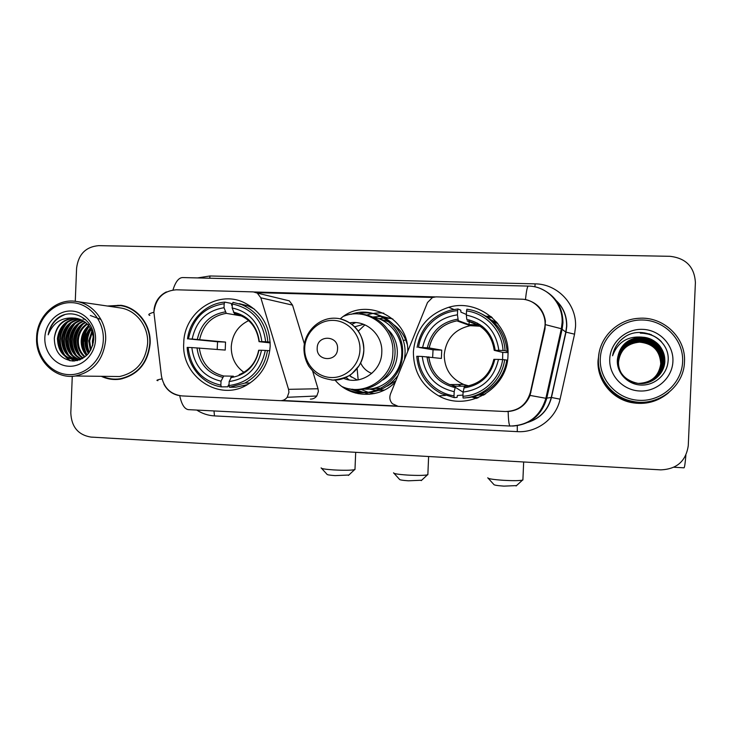 <?xml version="1.0" encoding="UTF-8"?>
<svg xmlns="http://www.w3.org/2000/svg" width="732" height="732" viewBox="0 0 732 732"><rect width="100%" height="100%" fill="white"/><g stroke="black" fill="none" stroke-linecap="round" stroke-linejoin="round"><path stroke-width="1.1" d="M310.377 399.086C312.994 399.141 315.126 398.117 316.782 396.012L318.374 391.501L318.017 388.756L312.646 371.124M288.939 392.352L287.209 397.284C285.407 399.59 283.083 400.715 280.237 400.66L181.875 395.911C170.547 394.457 163.73 387.795 161.433 375.928L153.885 312.125C155.724 298.281 163.19 290.842 176.293 289.799L253.309 291.894L257.298 293.111L260.83 297.805L288.554 389.342L288.939 392.352M413.397 351.662C413.379 371.325 421.833 386.057 438.761 395.875C467.419 412.317 507.706 389.131 507.981 355.23C510.25 324.157 477.877 298.363 448.725 307.284C427.378 314.431 415.602 329.217 413.397 351.662M471.728 397.037L476.953 398.199M183.75 342.997C181.124 376.303 218.639 401.859 246.711 385.069C261.04 376.523 268.854 363.584 270.172 346.254C269.962 325.575 261.031 310.908 243.381 302.252C216.828 289.936 183.997 312.747 183.75 342.997M483.495 395.161L480.549 395.07M483.733 394.713L484.209 394.749M384.538 390L378.746 390.43M376.504 390.348L369.193 389.04M351.333 377.108L349.878 375.187M395.298 382.113C379.075 399.269 349.667 398.052 335.046 380.054M361.361 389.57L368.406 392.37M368.901 392.508L374.4 393.587M521.312 299.178L436.034 296.863L432.475 297.512L427.497 302.526L390.476 394.036C389.214 397.622 389.836 400.843 392.334 403.689L398.153 406.352L505.263 411.521C518.238 411.201 526.61 404.805 530.38 392.343L544.452 328.833C548.058 314.403 536.108 299.159 521.312 299.178M340.279 318.859C365.021 296.204 408.913 316.846 407.742 351.36M383.806 313.168C378.005 312.537 372.341 313.168 366.814 315.062M372.68 317.011L380.969 316.398M382.342 316.489L392.855 319.024M391.629 318.548L385.307 318.017M383.897 318.054L378.746 318.695M364.902 324.843L358.341 331.102M493.643 321.037L496.452 321.952M496.982 322.574L496.525 322.455M304.375 343.976L292.544 305.134L289.296 300.843L284.538 299.69M541.012 309.435L540.298 309.06M517.46 408.941L518 408.932M491.328 316.865L486.002 316.187M101.318 376.312C107.357 379.167 113.67 380.109 120.258 379.139C138.028 374.967 147.992 363.09 150.151 343.528C151.195 325.063 137.808 307.66 120.954 305.29L107.412 306.022M112.115 378.975L116.516 379.505M599.096 352.934L598.026 360.592C596.891 379.917 611.449 398.547 630.993 402.49C645.185 405.171 657.793 401.859 668.81 392.553M598.584 356.63L598.2 360.72C597.074 379.926 611.549 398.455 630.975 402.371L630.993 402.49M153.921 311.493L154.15 308.776C155.486 301.026 159.558 295.399 166.374 291.912M524.249 299.434L525.475 299.617C536.748 302.261 543.391 309.371 545.404 320.945L545.001 328.915L530.041 395.417C525.915 405.162 518.613 410.524 508.164 411.521L506.754 411.549M397.485 406.297L280.878 400.66M178.434 395.445C171.901 393.926 167.052 390.138 163.895 384.108M254.278 291.977L434.991 296.89M395.948 405.949L282.369 400.468M256.438 292.635L432.621 297.448M72.276 376.303L70.803 413.022C71.507 426.939 78.223 434.954 90.96 437.086L660.676 469.862C676.743 469.239 685.948 461.178 688.263 445.669L695.4 282.589C694.448 266.915 685.976 258.158 669.981 256.31L98.637 245.65C85.745 246.803 78.397 254.306 76.595 268.15L75.268 301.31M122.079 305.491L117.642 305.326M103.313 339.895C104.219 320.488 89.185 303.011 71.498 302.645C53.811 301.987 37.881 318.292 37.25 337.397C36.362 356.502 50.956 373.942 68.625 374.619C86.275 375.58 102.663 359.311 103.313 339.895M105.646 340.014C106.698 321.238 93.092 303.597 76.091 301.419C56.492 297.997 36.966 315.977 36.6 337.406C35.154 359.732 54.873 379.551 75.387 376.001C93.348 371.92 103.441 359.924 105.646 340.014M110.376 376.422L119.554 376.532C136.225 372.78 145.586 361.745 147.626 343.436C148.605 326.17 135.987 309.929 120.204 307.907L76.091 301.419M126.398 306.662L120.844 305.665L108.391 306.168M89.231 323.654L88.737 324.569M88.407 325.209L87.913 326.243M87.071 328.192L86.651 329.299M85.818 331.889L84.336 341.139M102.233 376.321C107.979 378.865 113.954 379.679 120.158 378.773C137.772 374.656 147.654 362.907 149.785 343.518C150.819 325.218 137.552 307.98 120.844 305.665M92.598 345.742L92.406 341.13L93.293 336.354M93.266 342.713L93.504 339.456M90.439 350.646L88.737 340.847L91.912 331.102M90.951 349.722L89.652 340.911L92.278 332.099M88.453 353.51C85.854 349.557 84.711 345.239 85.013 340.554C85.342 335.86 87.117 331.651 90.338 327.936M88.947 352.897C86.651 349.091 85.653 345.001 85.946 340.627C86.248 336.235 87.849 332.237 90.741 328.631M86.468 355.496C82.661 351.223 80.913 346.145 81.234 340.261C81.71 334.405 84.198 329.501 88.691 325.557M86.962 355.057C83.457 350.829 81.865 345.925 82.185 340.334C82.624 334.762 84.93 330.013 89.112 326.106M84.5 356.978C79.486 352.678 77.116 347.005 77.409 339.968C78.077 332.978 81.27 327.552 86.971 323.672M84.994 356.649C80.273 352.33 78.068 346.794 78.37 340.041C78.983 333.335 82.002 328.028 87.41 324.102M82.533 358.094C76.32 353.995 73.319 347.846 73.529 339.666C74.435 331.578 78.324 325.731 85.205 322.126M83.027 357.847C77.116 353.675 74.271 347.645 74.499 339.74C75.35 331.925 79.065 326.17 85.653 322.483M80.557 358.909C73.127 355.148 69.476 348.633 69.595 339.364C70.73 330.233 75.332 324.066 83.393 320.881M81.051 358.726C73.923 354.874 70.437 348.441 70.583 339.438C71.663 330.562 76.082 324.468 83.851 321.165M79.971 359.796L79.065 359.586M78.562 359.449C69.906 356.191 65.578 349.393 65.596 339.053C66.969 328.906 72.276 322.519 81.536 319.875M80.264 359.687L79.559 359.494M79.065 359.339C70.711 355.935 66.557 349.201 66.603 339.126C67.911 329.235 73.044 322.894 82.002 320.104M79.559 359.952C67.939 358.753 61.936 351.68 61.552 338.742C63.162 327.588 69.192 321.046 79.623 319.106M79.486 359.979L77.546 359.778M77.07 359.687C67.481 356.914 62.641 349.96 62.568 338.815C64.114 327.918 69.961 321.412 80.108 319.28M74.179 318.091C62.568 318.969 55.952 325.667 54.314 338.175C54.534 351.607 60.683 359.229 72.761 361.041C84.802 360.016 91.784 352.87 93.705 339.611C95.471 319.664 71.809 306.324 57.252 318.502C52.311 322.711 49.291 328.156 48.202 334.826C52.997 322.675 61.653 317.093 74.179 318.091L75.067 318.146C86.458 320.223 92.607 327.405 93.504 339.703L92.744 345.257M88.7 353.208C85.424 357.079 81.389 359.256 76.586 359.732C64.334 359.101 57.947 351.991 57.444 338.422C59.338 326.252 66.081 319.628 77.674 318.548M82.496 358.598L77.592 359.778C65.349 359.137 58.981 352.046 58.468 338.495C60.289 326.591 66.859 319.976 78.168 318.667M83.045 319.079L85.47 319.445M54.314 338.175C56.437 325.273 63.693 318.64 76.073 318.264L76.174 318.274M44.844 337.69C44.158 352.367 55.394 365.762 68.954 366.247C82.506 366.961 95.041 354.471 95.535 339.602C96.231 324.733 84.729 311.329 71.16 311.018C57.599 310.487 45.32 322.995 44.844 337.69M116.498 379.121L120.954 379.03M48.202 334.826C50.407 324.962 55.815 318.292 64.416 314.824M70.281 360.785L66.209 357.106M64.745 355.23C57.956 343.738 58.908 332.703 67.609 322.135M74.38 361.022L72.486 359.558M72.221 359.33L70.144 357.216M68.68 355.304C62.037 343.985 62.979 333.106 71.489 322.675M90.356 315.501L100.97 319.463M77.473 360.574L76.403 359.705M76.137 359.476L74.033 357.317M72.55 355.377C66.072 344.223 66.987 333.499 75.305 323.215M76.366 355.45C70.043 344.452 70.94 333.883 79.074 323.745M80.127 355.514C73.959 344.69 74.847 334.268 82.789 324.267M87.071 354.947C81.874 345.101 82.597 335.549 89.24 326.28M89.341 352.348C86.193 344.479 86.779 336.775 91.079 329.263M69.622 360.656L65.056 356.301M63.263 353.684C57.865 343.308 58.697 333.27 65.761 323.581M73.941 361.041L71.882 359.439M71.544 359.147L69 356.393M67.198 353.73C61.955 343.537 62.778 333.682 69.641 324.157M77.116 360.656L75.799 359.586M75.451 359.284L72.88 356.484M71.068 353.776C65.999 343.765 66.795 334.085 73.465 324.715M74.893 353.812C69.979 343.994 70.757 334.478 77.235 325.283M78.653 353.849C73.905 344.214 74.673 334.872 80.941 325.841M86.028 353.904C81.6 344.635 82.332 335.649 88.224 326.939M89.066 352.733C85.653 344.58 86.257 336.61 90.85 328.833M348.862 475.022L335.091 475.617C329.583 475.233 326.865 474.766 326.957 474.226L321.613 468.398M321.119 467.858C320.927 468.645 325.136 469.34 333.755 469.926C343.811 470.456 350.747 470.374 354.553 469.688L355.002 468.992M248.67 320.607C238.065 325.786 232.254 334.451 231.257 346.62C231.156 357.536 235.375 366.11 243.912 372.332M229.025 385.023L228.421 385.032L227.872 386.816L221.403 386.88L220.854 385.16C201.547 380.631 190.631 368.059 188.115 347.435L191.839 347.581C194.218 365.835 203.944 377.035 221.018 381.18L223.699 376.019L233.371 376.175M217.203 349.42L217.55 341.78L188.463 338.898C192.644 318.521 204.548 306.8 224.184 303.734L224.019 307.715C206.653 310.569 196.039 321.009 192.187 339.035L225.538 342.082L225.218 350.07L191.839 347.581M224.184 303.734L224.861 302.124L231.275 303.405L231.678 305.281L232.282 305.4M254.489 309.188L247.928 305.885L239.309 303.643M269.779 350.729L265.295 350.418C260.903 371.097 248.798 382.799 229.006 385.535L229.537 387.255L235.887 387.182L247.526 384.611M267.866 341.862C266.091 323.965 257.389 311.558 241.761 304.64L233.005 302.362L232.337 303.972C251.863 308.199 262.971 320.781 265.652 341.743L270.163 342.128M229.537 387.255L244.909 383.037C257.499 376.138 265.039 365.305 267.509 350.527M188.115 347.435L187.163 347.425C187.968 366.933 202.92 384.309 221.403 386.88M265.652 341.743L261.827 341.597C259.311 323.077 249.42 311.869 232.172 307.962L232.337 303.972M229.006 385.535L229.162 381.546C246.675 378.966 257.435 368.535 261.47 350.271L265.295 350.418M221.018 381.18L220.854 385.16M232.172 307.962L234.368 313.598L236.747 314.12C249.585 318.292 257.014 327.451 259.018 341.606M270.19 342.896L259.018 341.661L261.827 341.597M231.797 376.376L229.162 381.546M261.47 350.271L258.671 350.262C256.227 362.065 249.731 370.191 239.172 374.647M245.531 385.325L246.245 385.325M224.861 302.124C206.223 303.304 189.89 319.509 187.511 338.898M192.187 339.035L188.463 338.898M241.88 316.041L226.261 313.342L224.019 307.715M225.538 342.082L217.55 341.78M516.518 485.591L503.918 486.13C497.248 485.655 493.871 485.087 493.789 484.428L488.281 478.353M487.768 477.786C487.823 478.737 493.066 479.579 503.488 480.311C512.876 480.823 519.198 480.768 522.474 480.146L522.923 479.433M482.324 326.335L470.283 325.676C454.718 329.171 446.035 338.852 444.233 354.736C444.397 368.8 450.866 378.7 463.649 384.428L468.782 385.892M502.591 359.568L502.747 352.403L494.228 350.344L498.84 350.344C496.067 330.956 485.243 319.207 466.357 315.099L466.54 310.926C485.92 313.278 502.07 330.654 503.03 350.5L505.053 350.619C504.138 329.83 487.173 311.585 466.87 309.233L466.54 310.926M462.972 395.07L457.381 395.49L457.097 397.375L454.206 397.622L454.005 395.838C434.707 393.139 419.107 375.8 418.182 356.31L422.245 356.475C424.853 375.562 435.503 387.301 454.188 391.675L455.514 386.212L467.501 386.157M432.649 357.335L433.042 349.805L418.558 347.38C421.11 328.028 438.139 311.896 457.61 310.661L457.436 314.824C438.431 317.789 426.829 328.686 422.62 347.535L429.208 347.947L441.725 350.134L441.378 358.46L422.245 356.475M497.998 323.837L492.453 320.9M460.867 321.613L460.089 321.998M457.61 310.661L457.958 308.968L460.785 310.194L460.913 312.143L466.385 314.458M505.053 350.619L507.999 351.79M490.815 316.434L487.21 316.279M507.111 351.15C505.373 333.636 496.662 321.128 480.979 313.607M466.138 397.76C486.13 396.817 504.11 380.265 506.736 360.062L502.646 359.577C500.002 379.277 482.425 395.372 462.926 396.25L463.109 398.034C483.541 397.211 501.987 380.329 504.668 359.677M418.182 356.31L416.746 356.292C418.292 373.183 426.509 385.627 441.378 393.624L454.206 397.622M503.03 350.5L498.84 350.344M462.926 396.25L463.1 392.078C482.26 389.406 494.045 378.517 498.455 359.412L502.646 359.577M454.188 391.675L454.005 395.838M466.357 315.099L466.769 319.445C483.138 323.205 492.609 333.49 495.189 350.308M498.455 359.412L493.844 359.348C489.992 375.068 480.174 384.154 464.381 386.606L463.1 392.078M472.89 397.357L476.322 398.428M479.387 394.795L485.591 393.908M507.468 360.473L506.69 360.327M427.049 357.417L428.915 357.655M457.958 308.968L450.775 310.094C432.017 315.675 420.799 328.101 417.121 347.371M422.62 347.535L418.558 347.38M469.221 319.948L469.029 324.587L458.287 320.671L457.436 314.824M469.029 324.587L477.356 324.862L477.429 323.105M494.228 350.326C491.712 334.368 482.69 324.578 467.162 320.945L477.356 324.862M441.725 350.134L433.042 349.805M508.017 352.595L502.747 352.403M472.854 396.808L478.142 397.732M477.474 397.998L471.573 397.073M460.84 386.103L458.259 384.492M464.344 384.684L466.476 385.993M479.808 324.523L477.356 324.825M476.779 324.926L474.803 325.356M492.288 317.706L486.99 316.791M485.874 316.105L491.758 317.231M421.65 480.229L408.41 480.805C402.417 480.384 399.425 479.872 399.452 479.286L394.063 473.357M393.551 472.79C393.45 473.659 398.089 474.418 407.459 475.068C417.203 475.59 423.865 475.516 427.433 474.858L427.881 474.135M337.553 348.798C338.587 335.247 317.249 334.515 317.203 348.029C316.132 361.507 337.461 362.386 337.553 348.798M343.592 378.343C360.492 385.737 381.582 371.609 381.784 352.476C382.973 335.046 366.458 319.838 349.869 322.849M342.1 386.615C364.262 396.927 392.581 378.471 392.846 353.071C394.777 327.222 366.988 306.562 343.884 316.169M363.575 324.303L354.755 326.792M407.074 344.022C404.86 336.235 400.596 329.931 394.264 325.109M389.067 321.906L378.81 318.722M364.591 389.122C383.467 390.458 401.346 373.805 401.758 354.187C402.783 336.537 389.616 319.793 372.753 317.048M371.783 373.421C366.695 371.426 362.971 367.922 360.602 362.907M354.764 389.57L369.514 394.31M370.868 388.848L381.555 388.061M387.338 386.112L395.847 380.768M349.228 375.598L357.271 380.018M349.667 388.857C368.718 396.378 384.803 391.959 397.933 375.608M404.457 359.476L405.006 354.306C406.791 329.116 381.701 307.779 358.131 313.946M351.461 314.248C375.964 305.006 404.558 326.939 402.563 353.995C402.38 383.55 366.897 402.966 343.253 387.072M345.897 377.401L349.191 379.899M382.745 380C399.452 369.907 402.454 343.665 388.418 330.041M355.661 322.592L351.9 324.294M685.884 455.231C685.198 463.31 684.585 467.51 684.027 467.821L683.972 467.821M682.627 361.745C683.734 340.06 664.94 320.479 642.897 320.003C620.855 319.198 601.045 337.324 600.295 358.634C599.206 379.935 617.387 399.48 639.402 400.34C661.408 401.52 681.84 383.44 682.627 361.745M684.475 361.855C686.14 337.662 663.146 316.032 638.661 318.319C617.232 319.417 598.977 337.864 598.456 358.607C597.285 378.417 612.355 397.485 632.439 401.319C657.263 407.148 684.054 387.082 684.475 361.855M638.478 383.412C645.926 383.577 651.956 380.796 656.586 375.058C659.175 371.527 660.566 367.72 660.749 363.639C659.916 350.637 652.871 343.473 639.603 342.146L639.631 342.073C652.917 343.4 659.971 350.582 660.804 363.603C658.901 376.202 651.462 382.799 638.487 383.412M661.051 363.465C659.12 376.166 651.608 382.818 638.524 383.412C651.572 382.818 659.065 376.175 660.987 363.502C660.145 350.408 653.054 343.189 639.695 341.853L639.713 341.771C653.1 343.116 660.209 350.344 661.051 363.465M639.713 341.771C627.223 342.96 620.132 349.622 618.439 361.764C618.247 365.991 619.354 370.017 621.77 373.851C619.409 370.081 618.311 366.092 618.503 361.91C620.187 349.859 627.233 343.244 639.631 342.073M621.797 373.896C619.428 370.099 618.33 366.119 618.522 361.947C620.205 349.914 627.233 343.317 639.603 342.146M637.115 383.266C630.6 382.214 625.476 379.066 621.733 373.814C619.299 369.953 618.174 365.881 618.366 361.608C620.077 349.374 627.223 342.668 639.805 341.469C653.283 342.823 660.447 350.106 661.298 363.319C659.349 376.138 651.773 382.836 638.56 383.422C651.892 382.854 659.514 376.12 661.481 363.218C660.63 349.923 653.429 342.603 639.869 341.24L639.896 341.167C653.475 342.53 660.694 349.869 661.545 363.182C659.578 376.111 651.928 382.854 638.606 383.422C652.093 382.873 659.807 376.083 661.801 363.035C660.941 349.622 653.667 342.228 639.978 340.856C627.214 342.064 619.958 348.88 618.229 361.297C618.028 365.661 619.19 369.816 621.697 373.759C619.199 369.834 618.046 365.689 618.247 361.334C619.977 348.944 627.214 342.146 639.96 340.938C653.621 342.302 660.877 349.676 661.737 363.072C659.752 376.083 652.047 382.873 638.633 383.422M637.188 383.266C630.627 382.214 625.457 379.039 621.688 373.741L621.724 373.805C619.318 369.971 618.192 365.909 618.384 361.645C620.096 349.438 627.223 342.741 639.777 341.551C653.237 342.896 660.392 350.171 661.234 363.356C659.285 376.147 651.727 382.836 638.551 383.412M621.779 373.86C619.373 370.035 618.266 366.018 618.448 361.8C620.15 349.676 627.233 343.034 639.695 341.853M639.869 341.24C627.223 342.439 620.031 349.191 618.311 361.489C618.119 365.799 619.263 369.898 621.724 373.796C619.245 369.88 618.101 365.771 618.293 361.452C620.022 349.127 627.223 342.366 639.896 341.167M662.057 362.889C660.044 376.047 652.249 382.9 638.679 383.431C652.212 382.891 659.98 376.056 661.993 362.926C661.124 349.429 653.813 342 640.052 340.618L640.079 340.545C653.868 341.917 661.188 349.365 662.057 362.889M662.314 362.733C660.282 376.019 652.422 382.918 638.725 383.431C652.377 382.909 660.218 376.028 662.25 362.77C661.38 349.182 654.015 341.688 640.143 340.298L640.171 340.224C654.06 341.615 661.444 349.118 662.314 362.733M637.169 383.266C630.618 382.214 625.457 379.039 621.688 373.75C619.135 369.742 617.954 365.543 618.156 361.132C619.903 348.624 627.214 341.762 640.079 340.545M621.669 373.713L621.678 373.732C619.144 369.761 617.973 365.57 618.174 361.178C619.922 348.688 627.214 341.835 640.052 340.618M662.579 362.578C660.529 375.983 652.587 382.937 638.771 383.44C652.541 382.928 660.465 375.992 662.515 362.624C661.637 348.926 654.216 341.377 640.244 339.977L640.262 339.895C654.262 341.295 661.701 348.862 662.579 362.578M640.143 340.298C627.205 341.533 619.858 348.432 618.101 361.013C617.899 365.46 619.089 369.687 621.66 373.704C625.439 379.011 630.636 382.205 637.243 383.275C630.645 382.205 625.439 379.011 621.633 373.668L621.633 373.668C619.071 369.669 617.881 365.433 618.082 360.968C619.839 348.368 627.205 341.451 640.171 340.224L627.91 343.894M662.853 362.432C660.767 375.955 652.761 382.955 638.807 383.44C652.715 382.955 660.712 375.964 662.78 362.468C661.902 348.661 654.417 341.057 640.335 339.648L640.363 339.566C654.472 340.975 661.966 348.597 662.853 362.432M621.633 373.659L621.633 373.659C619.016 369.596 617.808 365.314 618.009 360.803C619.784 348.103 627.205 341.139 640.262 339.895M640.363 339.566C627.196 340.819 619.72 347.837 617.927 360.638C617.726 365.195 618.952 369.523 621.605 373.622L621.633 373.668C619.025 369.614 617.826 365.341 618.028 360.849C619.794 348.176 627.205 341.213 640.244 339.977M663.128 362.267C661.023 375.919 652.935 382.982 638.853 383.449C652.889 382.973 660.959 375.928 663.055 362.313C662.167 348.395 654.628 340.737 640.436 339.319L640.454 339.236C654.673 340.655 662.231 348.331 663.128 362.267M621.614 373.64L621.605 373.631C618.97 369.541 617.744 365.222 617.945 360.684C619.739 347.91 627.196 340.902 640.335 339.648M663.402 362.111C661.28 375.882 653.109 383.001 638.899 383.449C653.063 382.992 661.216 375.891 663.329 362.148C662.433 348.13 654.838 340.407 640.537 338.98L640.555 338.889C654.893 340.325 662.506 348.066 663.402 362.111M637.325 383.275C630.664 382.205 625.421 378.984 621.596 373.613L621.514 373.494C618.705 369.221 617.405 364.701 617.616 359.943C619.464 346.739 627.178 339.483 640.765 338.193C653.658 337.791 664.72 349.365 663.97 361.782C663.576 374.729 650.592 385.535 637.343 383.275C630.673 382.205 625.421 378.975 621.587 373.604L621.569 373.576C618.888 369.45 617.652 365.076 617.854 360.464C619.656 347.572 627.196 340.49 640.454 339.236M621.587 373.595C618.906 369.468 617.671 365.103 617.872 360.51C619.675 347.636 627.196 340.572 640.436 339.319M663.686 361.947C661.536 375.855 653.283 383.019 638.935 383.449C653.237 383.019 661.472 375.864 663.613 361.992C662.707 347.856 655.048 340.069 640.637 338.632L640.656 338.55C655.103 339.987 662.78 347.792 663.686 361.947M621.578 373.595L621.559 373.567C618.833 369.376 617.57 364.957 617.771 360.29C619.592 347.297 627.187 340.16 640.555 338.889M642.065 337.123L641.076 337.113C627.141 338.486 619.245 345.925 617.387 359.43C616.216 372.661 627.626 384.712 641.214 385.059C654.783 385.572 667.108 374.5 668.069 361.288C670.658 339.035 641.552 324.056 623.82 337.598C617.671 342.274 613.928 348.331 612.574 355.77C617.662 342.201 627.489 335.988 642.065 337.123C656.439 339.044 664.034 347.096 664.857 361.269C664.455 374.537 651.151 385.608 637.572 383.293C624.716 380.375 618.009 372.46 617.451 359.577C619.327 346.154 627.168 338.788 640.967 337.479C654.079 337.059 665.324 348.825 664.564 361.443C664.162 374.601 650.958 385.581 637.499 383.293C630.719 382.195 625.384 378.92 621.486 373.457C618.65 369.157 617.341 364.609 617.552 359.805C619.409 346.52 627.178 339.227 640.839 337.928C653.813 337.516 664.94 349.164 664.189 361.654C663.796 374.683 650.73 385.554 637.398 383.284C630.682 382.205 625.403 378.956 621.541 373.54L621.541 373.54C618.842 369.395 617.588 364.984 617.799 360.336C619.611 347.371 627.187 340.243 640.537 338.98M638.972 383.458C653.42 383.037 661.728 375.827 663.897 361.828C664.647 349.429 653.612 337.882 640.738 338.285C627.178 339.575 619.482 346.803 617.634 359.988C617.424 364.737 618.714 369.239 621.514 373.494C618.769 369.294 617.488 364.829 617.698 360.117C619.528 347.023 627.187 339.831 640.656 338.55M621.477 373.448C618.641 369.138 617.323 364.573 617.534 359.76C619.4 346.446 627.178 339.145 640.866 337.836C653.868 337.425 665.022 349.1 664.263 361.617C663.869 374.665 650.775 385.563 637.416 383.284C630.691 382.205 625.403 378.947 621.532 373.53C618.778 369.312 617.506 364.856 617.716 360.162C619.547 347.087 627.187 339.913 640.637 338.632M617.387 359.43C619.272 345.934 627.168 338.523 641.049 337.196C654.243 336.784 665.553 348.615 664.784 361.315C664.382 374.555 651.096 385.599 637.554 383.293C624.725 380.375 618.028 372.487 617.469 359.622C619.345 346.227 627.168 338.879 640.948 337.562C654.024 337.15 665.242 348.899 664.482 361.489C664.08 374.619 650.913 385.581 637.471 383.293C630.709 382.195 625.375 378.92 621.495 373.466M609.738 358.991C608.905 375.37 622.905 390.376 639.805 390.998C656.696 391.876 672.324 377.996 672.918 361.379C673.769 344.772 659.404 329.748 642.486 329.345C625.576 328.695 610.323 342.603 609.738 358.991M640.71 340.224L651.215 342.75M598.428 361.352C597.678 380.247 612.043 398.254 631.149 402.088C641.845 404.238 651.974 402.646 661.527 397.311M612.574 355.77C614.066 347.846 618.183 341.551 624.918 336.885M640.454 332.776L651.306 334.625M640.354 333.17C648.863 333.225 655.918 336.116 661.518 341.835M640.463 332.721L649.641 334.002M640.363 333.124C648.406 333.161 655.167 335.75 660.648 340.892M530.38 392.343L530.965 392.288M544.452 328.833L544.956 329.162M292.544 305.134L260.83 297.805M318.017 388.756L288.554 389.342M197.558 277.922L209.974 275.973L535.101 283.86L534.927 286.853M535.101 283.86C557.51 283.897 576.962 304.43 575.517 326.911L574.556 334.185L560.081 399.169C556.073 418.558 536.895 432.969 517.277 431.633L214.467 415.904C208.08 415.529 202.178 413.589 196.752 410.066M545.55 324.679L561.343 328.732L565.799 332.081L566.577 326.225C566.769 315.355 562.798 306.36 554.646 299.251M149.859 315.419C147.635 314.687 148.971 313.625 153.885 312.235M540.198 288.445C555.158 295.014 562.743 306.498 562.954 322.894L562.139 329.098L546.749 398.327C541.698 415.456 530.307 424.706 512.565 426.07M525.475 299.617C526.427 290.494 527.415 285.983 528.422 286.093C547.069 286.047 563.247 303.432 562.103 322.583L561.343 328.732L545.88 398.29L551.26 397.449L565.799 332.081L574.556 334.185M508.164 411.521C508.392 420.653 509.051 425.493 510.122 426.033L510.25 426.042M188.765 409.655L188.316 409.636C184.427 408.978 181.563 404.329 179.715 395.683M530.041 395.417L545.88 398.29C540.408 416.316 528.486 425.567 510.122 426.033L188.316 409.636M157.902 380.658C155.76 380.448 157.115 379.835 161.973 378.847M528.23 286.093L183.055 277.565C178.965 277.382 175.607 281.527 172.972 289.982M528.138 422.254C540.298 418.155 548.003 409.883 551.26 397.449L560.081 399.169M214.009 410.945L214.467 415.904M517.286 425.695L517.277 431.633M209.974 275.973L209.755 278.224M358.168 392.91L355.487 393.057M199.314 347.975C201.492 363.045 209.617 372.396 223.699 376.019M259.329 341.606C256.987 325.539 248.331 315.721 233.371 312.143M230.69 377.63C245.888 375.205 255.322 366.073 258.972 350.235M196.99 347.837C199.223 363.703 207.751 373.512 222.565 377.273M225.236 311.896C210.148 314.522 200.852 323.663 197.338 339.319M226.261 313.342C211.923 315.904 203.057 324.615 199.653 339.474M428.833 356.841C430.581 370.072 437.544 379.322 449.723 384.593L455.514 386.212M463.868 387.942C480.494 385.435 490.806 375.9 494.805 359.339M426.985 356.722C429.428 373.311 438.761 383.586 454.975 387.548M457.875 319.17C441.369 321.897 431.194 331.45 427.36 347.801M458.287 320.671L456.905 320.845C441.936 323.956 432.704 332.996 429.208 347.947M452.477 385.508L463.091 392.196M478.435 395.161L484.474 394.594M497.184 322.821L491.684 320.232M400.203 341.862L401.136 341.387M403.222 340.545L405.693 339.932M397.677 371.819L396.872 371.142M359.943 350.015C360.693 334.634 348.148 320.735 333.362 320.387C318.576 319.811 305.217 332.731 304.704 347.92C303.963 363.109 316.215 376.98 330.992 377.52C345.751 378.288 359.412 365.396 359.943 350.015M331.605 380.018C347.837 381.61 363.493 367.272 363.841 350.28C363.246 333.444 355.102 322.913 339.41 318.676M351.991 389.195C371.966 392.874 392.59 377.081 394.804 356.081C397.366 335.128 380.796 315.044 360.464 314.138M316.782 396.012L287.209 397.284M445.523 395.399L438.761 395.875M453.877 309.453L448.725 307.284M289.296 300.843L257.298 293.111M554.481 299.04C562.881 306.168 566.971 315.254 566.778 326.298L565.992 332.163L551.471 397.458C548.158 410.039 540.326 418.338 527.955 422.346M77.592 359.778L76.586 359.732M76.073 318.264L75.067 318.146M122.18 378.783L120.158 378.773M119.554 376.532L75.387 376.001M348.432 475.425L354.553 469.688M358.232 391.291L358.14 393.679M355.697 452.312L354.974 469.56M247.928 305.885L241.761 304.64M250.042 383.037L244.909 383.037M357.106 368.498L358.168 379.881M516.087 485.984L522.474 480.146M523.664 461.983L522.895 480.009M463.649 384.428L449.723 384.593C437.507 379.332 430.526 370.081 428.76 356.832M429.135 347.938C432.649 332.969 441.899 323.937 456.905 320.845L470.283 325.676M421.22 480.631L427.433 474.858M428.623 456.512L427.854 474.72M303.954 347.929C304.567 331.495 319.042 317.56 335.046 318.2C351.049 318.594 364.618 333.627 363.795 350.271C363.401 355.844 361.809 361.013 359 365.79L351.799 373.805C348.276 376.77 342 378.865 332.978 380.082C317.395 377.767 314.504 373.274 308.721 366.119C305.482 360.556 303.89 354.517 303.945 348.011M684.027 467.821L673.898 467.245"/></g></svg>
